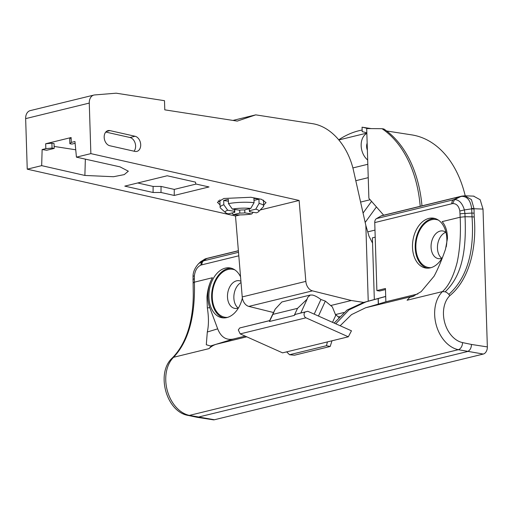 <?xml version="1.0" encoding="UTF-8"?>
<svg xmlns="http://www.w3.org/2000/svg" width="513" height="513" viewBox="0 0 513 513"><rect width="100%" height="100%" fill="white"/><g stroke="black" fill="none" stroke-linecap="round" stroke-linejoin="round"><path stroke-width="0.77" d="M239.718 210.112L239.808 213.075A7.785 1.552 178.2 0 0 244.848 212.882L244.752 209.862M234.556 209.419L234.614 211.298A7.785 1.552 178.2 0 0 234.281 211.766A7.785 1.552 178.2 0 0 234.794 212.292L234.704 209.445M244.316 209.964A7.785 1.552 178.2 0 0 239.276 210.157L232.344 209.08A16.82 3.347 -1.8 0 1 250.767 208.393L244.316 209.964M249.267 208.759L249.331 210.747A7.785 1.552 178.2 0 1 249.844 211.273A7.785 1.552 178.2 0 1 249.51 211.741L249.485 210.83M234.794 212.292L228.343 213.87A16.82 3.347 -1.8 0 1 225.624 212.715L220.603 208.188A21.802 4.341 -1.8 0 1 220.115 207.323A21.802 4.341 -1.8 0 1 223.822 204.764L223.687 200.493A21.802 4.341 -1.8 0 1 225.823 199.89A21.802 4.341 -1.8 0 1 228.356 199.352L228.484 203.623A21.802 4.341 -1.8 0 1 254.063 202.667L253.929 198.396A21.802 4.341 -1.8 0 1 258.943 199.172L253.993 200.384M223.687 200.493L228.413 201.224M249.51 211.741L256.442 212.818A16.82 3.347 -1.8 0 0 258.546 211.683A16.82 3.347 -1.8 0 0 255.782 209.169L259.078 203.443L258.943 199.172M259.078 203.443A21.802 4.341 -1.8 0 1 263.701 205.95A21.802 4.341 -1.8 0 1 263.272 206.848L258.546 211.683M255.782 209.169L249.331 210.747M254.063 202.667L250.767 208.393M232.344 209.08L228.484 203.623M253.146 212.305L251.78 213.959L244.848 212.882M251.78 213.959A16.82 3.347 -1.8 0 1 233.357 214.646L231.889 213.004M233.357 214.646L239.808 213.075M225.624 212.715A16.82 3.347 -1.8 0 1 227.682 210.221L223.822 204.764M227.682 210.221L234.614 211.298M219.936 201.532A24.297 4.835 -1.8 0 1 218.32 200.769M263.528 200.121A24.297 4.835 -1.8 0 1 263.515 200.128L263.701 205.95M220.039 204.879L217.422 202.334L223.918 198.473L250.876 197.274L261.534 199.326L266.042 202.622L263.676 205.097M260.232 209.958L299.124 200.455L90.859 153.624L76.431 157.151L120.01 166.86L128.34 171.201L124.236 174.612L113.508 176.722L84.882 175.446L41.668 165.641L27.24 169.168L235.499 215.999L239.981 214.909M174.228 195.453L209.009 186.956L195.78 183.981L195.491 182.128L167.206 175.767L124.794 186.129L153.079 192.49L160.999 192.484L174.228 195.453L174.279 189.4L196.126 184.064M75.129 143.3L72.012 144.063L69.871 143.73L69.717 138.85L71.121 137.542L45.67 143.755L45.824 148.642L52.057 148.084L51.903 143.198L54.051 143.531L54.198 148.411L46.696 150.251L42.137 149.539L45.824 148.642M75.738 149.783L54.141 146.429M51.903 143.198L45.67 143.755M89.268 103.081A9.343 6.663 -103.7 0 1 93.892 95.065L30.267 110.609A9.343 6.663 76.3 0 0 25.65 118.625L89.268 103.081L90.859 153.624M76.431 157.151L74.962 141.517L71.275 142.422L71.121 137.542M42.137 149.539L41.668 165.641M25.65 118.625L27.24 169.168M93.892 95.065A9.343 6.663 -103.7 0 1 94.636 94.943L116.175 93.193L164.493 100.689L164.782 109.846L237.256 121.094L255.756 114.861L232.96 120.427M368.231 301.208L365.846 225.451L353.515 170.534A56.064 39.988 -103.7 0 0 312.609 123.684L255.756 114.861M365.846 225.451L369.065 236.358L372.553 243.117M235.499 215.999L242.219 296.924A9.343 6.663 76.3 0 0 248.831 306.402L273.544 312.532M363.717 302.426L351.302 300.496L312.449 290.858A9.343 6.663 -103.7 0 1 305.838 281.38L299.124 200.455M109.82 145.75L134.945 151.406A7.785 5.553 76.3 0 0 136.849 151.399A7.785 5.553 76.3 0 0 140.703 144.717A7.785 5.553 76.3 0 0 135.06 136.266L109.936 130.61A7.785 5.553 76.3 0 0 108.031 130.616A7.785 5.553 76.3 0 0 104.177 137.298A7.785 5.553 76.3 0 0 109.82 145.75M338.214 316.899L339.497 316.585M335.624 314.527L343.851 312.52M331.161 305.421L351.302 300.496M105.768 132.059L129.975 137.503A7.785 5.553 -103.7 0 1 135.612 145.961A7.785 5.553 -103.7 0 1 134.028 151.194M375.202 237.16L372.387 237.846L374.33 299.566M473.98 196.146L464.887 195.799L459.751 196.729A4.983 3.553 -103.7 0 1 460.424 196.453L381.813 215.665A4.983 3.553 76.3 0 0 381.133 215.935L376.536 218.583A4.983 3.553 76.3 0 0 374.746 222.584L376.882 290.595L379.614 291.018L385.481 289.582M385.693 296.411L363.448 302.497L365.987 301.875L348.981 309.871L335.765 323.786M334.149 323.068L347.089 310.025L363.448 302.497M376.882 290.595L385.449 288.498L385.699 296.501L365.987 301.875M383.679 215.204L368.885 198.307L366.699 128.564L382.031 128.705A115.239 77.45 98.8 0 1 420.205 206.284M382.031 128.705L383.859 128.987A115.239 77.45 -81.2 0 1 421.968 205.848M487.35 346.916L471.485 344.454C471.3 348.212 469.914 350.591 467.349 351.578L197.3 417.332L213.248 419.807A6.227 4.187 -81.2 0 0 214.396 419.756L483.297 354.053A6.227 4.187 -81.2 0 0 487.35 346.916L483.015 209.08L480.136 199.717L473.563 196.133M441.783 258.315A14.018 9.42 98.8 0 1 437.448 248.132A14.018 9.42 98.8 0 1 445.823 232.293M238.192 308.056A14.018 9.42 98.8 0 1 233.857 297.873A14.018 9.42 98.8 0 1 241.027 282.58M238.391 250.812L206.668 258.558A4.983 3.553 76.3 0 1 207.342 258.289L206.059 258.603A4.983 3.61 76 0 0 205.36 258.892L202.488 261.188L203.655 260.822L206.668 258.558L205.867 258.661M200.461 261.931L204.937 259.02M245.22 336.137L233.088 339.099C226.009 340.363 220.872 336.938 217.685 328.839L209.791 307.691A26.785 18 98.8 0 1 212.44 277.738C209.33 283.477 207.496 289.98 206.951 297.258L207.355 307.903C208.817 317.342 208.797 325.377 207.303 332.014L206.297 344.749L210.484 345.999L216.05 344.319A32.236 22.995 76.3 0 0 209.009 348.628L173.593 357.279C184.109 346.006 195.62 325.248 194.389 282.163L193.215 282.618L193.292 283.144M242.354 297.995A25.227 16.955 98.8 0 1 222.212 317.784A25.227 16.955 98.8 0 1 208.906 297.046A25.227 16.955 98.8 0 1 229.952 267.921A25.227 16.955 98.8 0 1 240.546 276.815M212.44 277.738L194.389 282.163L194.356 275.885C195.075 270.37 197.287 266.766 200.981 265.08A4.983 3.476 70.9 0 1 202.488 261.188L198.589 263.701C194.978 267.709 193.132 271.826 193.035 276.045L193.266 294.379C193.273 305.543 191.965 316.213 189.348 326.403C185.777 339.555 180.089 350.084 172.278 357.991L172.278 357.991A6.227 4.021 -134.4 0 1 173.593 357.279A32.236 22.995 76.3 0 0 167.302 390.579A32.236 22.995 76.3 0 0 189.4 415.395A6.227 4.136 101.8 0 1 188.117 415.421C166.206 411.824 155.663 372.945 172.278 357.991M327.429 341.908L326.454 345.724L289.55 354.74L286.664 351.867M326.454 345.724L330.192 346.48L294.494 355.201L289.55 354.74M209.009 348.628L211.715 345.698M330.192 346.48L331.988 340.792M340.151 325.755L351.495 314.629L365.615 307.774L414.119 295.924L409.784 297.303L407.078 300.233L442.495 291.583L443.046 291.031C448.946 285.433 453.652 275.872 457.166 262.348C459.853 249.671 460.879 235.101 460.238 218.647L459.847 211.016L464.4 209.92L464.938 213.498L471.902 213.068L471.671 208.842L464.4 209.92C462.264 203.097 458.988 199.66 454.563 199.602L452.652 203.597C456.403 203.462 458.802 205.937 459.847 211.016M378.132 298.604L378.305 304.106L365.615 307.774M378.241 298.579L378.414 304.074L385.866 301.772L385.699 296.501M417.864 293.955L385.866 301.772M446.214 246.913A25.227 16.955 -81.2 0 0 446.842 238.917A25.227 16.955 -81.2 0 0 433.536 218.179A25.227 16.955 -81.2 0 0 412.49 247.311A25.227 16.955 -81.2 0 0 425.796 268.043A25.227 16.955 -81.2 0 0 442.648 257.103M381.133 215.935L459.751 196.729L453.556 199.762L454.563 199.602L461.027 196.428A4.983 3.501 76.5 0 1 461.732 196.139L460.424 196.453M466.958 216.762L465.041 216.743C466.881 256.724 459.507 278.008 445.175 291.807A6.227 4.021 -134.4 0 1 448.83 294.385C466.843 278.136 474.57 252.281 472.024 216.826L466.958 216.762M409.784 297.303L412.593 296.559L421.147 291.647L434.101 276.186C438.102 268.639 441.898 259.668 445.489 249.273L447.451 238.5C447.426 231.357 445.662 225.726 442.161 221.616L460.212 217.223L465.041 216.743L464.938 213.498A4.983 0.994 178.2 0 0 460.11 213.927M474.23 216.986L474.115 213.241A4.983 0.994 178.2 0 0 471.902 213.068L472.024 216.826L474.23 216.986C476.936 248.395 469.145 279.739 449.779 295.706A6.227 4.021 -134.4 0 0 448.83 294.385M461.386 196.364C467.042 196.171 470.447 200.16 471.614 208.329L471.671 208.842A4.983 1.116 179.8 0 1 474.044 209.105A6.861 4.893 -103.7 0 1 474.05 208.74L483.015 209.08M471.614 208.329L474.05 208.74L471.415 199.589L464.887 195.799L461.732 196.139A4.983 3.501 76.5 0 1 461.944 196.101M197.3 417.332L188.117 415.421M427.182 268.171A25.227 16.955 98.8 0 1 415.222 247.734A25.227 16.955 98.8 0 1 434.889 218.48M438.455 220.154A24.297 16.326 -81.2 0 0 415.863 247.58A24.297 16.326 -81.2 0 0 431.08 267.651M446.009 232.44A14.018 9.42 -81.2 0 0 442.757 230.959A14.018 9.42 -81.2 0 0 431.067 247.144A14.018 9.42 -81.2 0 0 438.461 258.661A14.018 9.42 -81.2 0 0 442.007 258.231M231.305 268.216A25.227 16.955 -81.2 0 0 211.638 297.476A25.227 16.955 -81.2 0 0 223.591 317.913M227.496 317.393A24.297 16.326 98.8 0 1 212.273 297.316A24.297 16.326 98.8 0 1 234.864 269.896M238.417 307.973A14.018 9.42 98.8 0 1 234.877 308.403A14.018 9.42 98.8 0 1 227.483 296.88A14.018 9.42 98.8 0 1 239.173 280.701A14.018 9.42 98.8 0 1 240.918 281.233M359.651 134.861A104.03 69.909 -81.2 0 0 359.074 134.996A104.03 69.909 -81.2 0 0 358.504 135.137M366.833 132.854A104.03 69.909 -81.2 0 0 362.197 131.661L362.056 127.192L371.155 128.603M338.715 139.818A108.39 72.84 98.8 0 1 358.94 130.725A108.39 72.84 98.8 0 1 362.146 130.046M362.056 127.192A108.39 72.84 98.8 0 1 367.661 128.571M465.22 195.812A108.39 72.84 -81.2 0 0 411.721 134.881L386.667 130.988M367.154 143.178A7.785 5.553 76.3 0 0 367.379 150.2M367.686 160.018A15.262 10.888 -103.7 0 1 367.096 159.505A15.262 10.888 -103.7 0 1 361.152 145.397A15.262 10.888 -103.7 0 1 366.718 133.431A15.262 10.888 -103.7 0 1 366.846 133.361M355.798 180.704L368.238 177.665M370.149 199.743L360.594 202.077M363.063 213.062L371.559 201.352M376.433 206.925L365.173 222.45M367.744 231.87L374.977 230.1M332.514 322.337L335.752 315.328L335.316 314.251L338.747 317.387M314.193 314.142L320.914 299.496L325.345 301.105L332.347 306.915L335.316 314.251M272.878 314.373L275.167 309.166L281.849 301.977L310.282 295.033L307.704 297.418L307.095 299.194L297.527 308.345L272.878 314.373L269.453 321.491L269.671 320.593L239.744 327.961L238.308 329.962L240.193 333.886L282.586 352.861L348.327 336.804L305.934 317.816A3.116 2.219 -103.7 0 1 304.094 313.892A3.116 2.219 -103.7 0 1 305.556 311.878L307.787 311.276L351.463 330.808L348.327 336.804M320.914 299.496C317.573 297.021 314.758 295.539 312.481 295.046L310.282 295.033M297.527 308.345L294.225 315.437L295.398 314.366L305.556 311.878M307.787 311.276L295.398 314.366M300.817 312.981L307.095 299.194M69.871 143.73L71.275 142.422M52.057 148.084L54.198 148.411M174.279 189.4L161.05 186.424L153.124 186.437L137.721 182.968M153.079 192.49L153.124 186.437M160.999 192.484L161.05 186.424M84.882 175.446L85.357 159.139M242.219 296.924L305.838 281.38M312.449 290.858L248.831 306.402M109.936 130.61L106.338 131.495M129.975 137.503L135.06 136.266M194.286 278.873A4.983 0.994 178.2 0 0 192.952 279.591M238.801 255.801L201.865 264.823A18.654 12.536 98.8 0 0 200.981 265.08M238.513 252.3L203.655 260.822A4.983 3.553 76.3 0 0 201.865 264.823M194.356 275.885L193.215 276.174M210.484 345.999L233.088 339.099M216.05 344.319L246.747 336.817M217.685 328.839L207.303 332.014M209.791 307.691L207.355 307.903M471.485 344.454L462.534 342.588A6.227 4.136 101.8 0 1 458.301 349.693L189.4 415.395L214.396 419.756M483.297 354.053L458.301 349.693A32.236 22.995 -103.7 0 1 436.204 324.883A32.236 22.995 -103.7 0 1 442.495 291.583L445.175 291.807M374.746 222.584L451.767 203.77A18.801 12.633 98.8 0 1 452.652 203.597M376.536 218.583L453.55 199.762A4.983 3.553 -103.7 0 0 451.767 203.77M462.534 342.588A26.009 18.551 -103.7 0 1 444.707 322.568A26.009 18.551 -103.7 0 1 449.779 295.706M413.837 296.091L411.445 296.899M474.115 213.241L474.044 209.105M318.445 316.046L325.345 301.105M239.744 327.961L269.774 320.625M269.453 321.491L294.225 315.437M240.193 333.886L305.934 317.816M220.115 207.323L219.885 199.814M207.342 258.289L238.378 250.703M206.059 258.603L200.859 261.534L198.608 263.682M366.84 133.104L338.824 139.946M367.821 164.282L352.88 167.937M275.167 309.166L269.569 320.798"/></g></svg>
